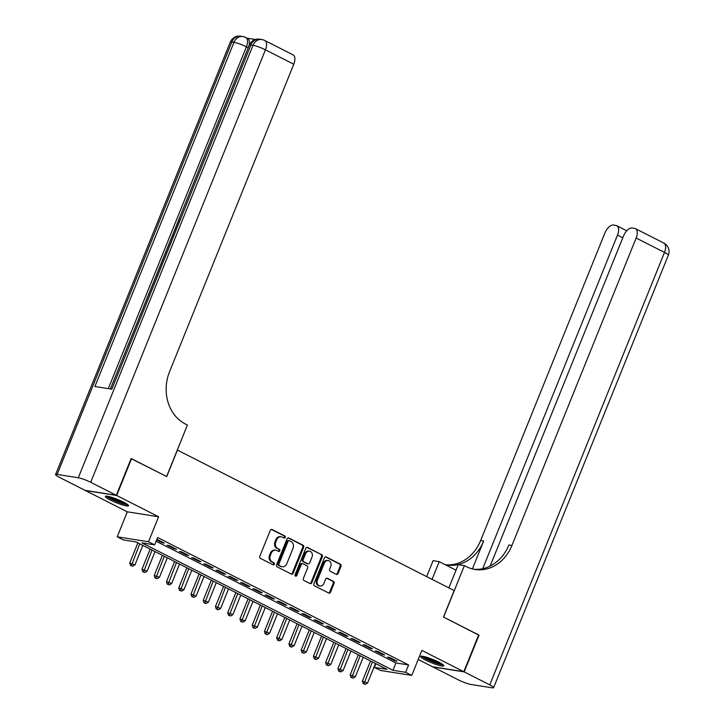 <?xml version="1.0" encoding="UTF-8"?>
<svg xmlns="http://www.w3.org/2000/svg" width="724" height="724" viewBox="0 0 724 724"><rect width="100%" height="100%" fill="white"/><g stroke="black" fill="none" stroke-linecap="round" stroke-linejoin="round"><path stroke-width="1.09" d="M285.283 537.407A1.104 0.932 99 0 0 284.858 535.977L272.079 529.488A1.575 1.33 99 0 0 270.296 530.321L259.798 556.313A1.575 1.33 99 0 0 260.414 558.367L273.183 564.847A1.104 0.932 99 0 0 274.007 562.829L272.351 561.987A5.032 4.254 99 0 1 270.369 555.417L271.247 553.254A5.032 4.254 99 0 1 275.88 550.231A5.032 4.254 99 0 1 276.957 550.584L278.613 551.426A1.104 0.932 99 0 0 279.428 549.398L277.772 548.566A5.032 4.254 99 0 1 275.799 541.986L276.668 539.823A5.032 4.254 99 0 1 281.301 536.801A5.032 4.254 99 0 1 282.387 537.154L284.034 537.995A1.104 0.932 99 0 0 285.283 537.407M283.844 537.896A1.104 0.932 99 0 0 284.007 535.841L271.31 529.398M272.993 564.747A1.104 0.932 99 0 0 273.156 562.693L271.509 561.86L272.351 561.987M278.414 551.326A1.104 0.932 99 0 0 278.586 549.272L277.772 548.566M438.844 662.179A12.498 1.765 -158 0 0 427.151 657.428A12.498 1.765 -158 0 0 420.653 656.46A12.498 1.765 -158 0 0 425.649 660.098A12.498 1.765 -158 0 0 437.341 664.858A12.498 1.765 -158 0 0 443.839 665.827A12.498 1.765 -158 0 0 438.844 662.179M123.542 502.121A12.498 1.765 -158 0 0 111.84 497.361A12.498 1.765 -158 0 0 105.351 496.402A12.498 1.765 -158 0 0 110.347 500.04A12.498 1.765 -158 0 0 122.039 504.8A12.498 1.765 -158 0 0 128.528 505.759A12.498 1.765 -158 0 0 123.542 502.121M336.298 574.358A1.575 1.33 99 0 0 338.081 573.526L341.031 566.231A1.575 1.33 99 0 0 340.416 564.177L326.225 556.973A1.575 1.33 99 0 0 324.442 557.815L313.945 583.797A1.575 1.33 99 0 0 314.56 585.852L328.741 593.056A1.575 1.33 99 0 0 330.533 592.223L334.09 583.408A1.575 1.33 99 0 0 333.474 581.363L327.402 578.277A1.575 1.33 99 0 0 325.619 579.11L323.854 583.481A4.208 3.557 99 0 1 319.981 586.006A4.208 3.557 99 0 1 317.42 580.214L324.334 563.109A4.208 3.557 99 0 1 328.207 560.584A4.208 3.557 99 0 1 330.759 566.367L329.61 569.218A1.575 1.33 99 0 0 330.225 571.272L336.298 574.358M405.648 672.306L411.766 675.411L380.48 670.469L374.353 667.356L387.041 669.365L136.022 541.932L123.333 539.932L117.216 536.819L148.511 541.769L154.628 544.873L141.94 542.873L392.96 670.297L405.648 672.306L408.617 664.949L157.597 537.525L154.628 544.873M131.116 458.636L166.728 476.573L177.425 450.093L454.165 590.576L443.468 617.047L478.673 634.921L463.812 671.691L421.875 650.405L411.766 675.411M131.533 458.699L116.673 495.469L85.378 490.528L127.315 511.814L117.216 536.819M127.315 511.814L158.61 516.764L116.673 495.469M158.61 516.764L148.511 541.769M303.655 547.254A1.575 1.33 99 0 0 303.03 545.199L288.849 538.004A1.575 1.33 99 0 0 287.066 538.837L276.568 564.829A1.575 1.33 99 0 0 277.183 566.883L291.365 574.078A1.575 1.33 99 0 0 293.148 573.245L303.655 547.254L302.804 547.127A1.575 1.33 99 0 0 302.189 545.072L288.08 537.905M307.537 547.489L321.718 554.693A1.575 1.33 99 0 1 322.343 556.747L311.845 582.73A1.575 1.33 99 0 1 310.053 583.562L303.989 580.485A1.575 1.33 99 0 1 303.365 578.431L307.628 567.888A1.575 1.33 99 0 0 307.003 565.833L302.985 563.797A1.575 1.33 99 0 0 301.193 564.63L296.759 575.598A1.104 0.932 99 0 1 295.075 574.747L305.754 548.321A1.575 1.33 99 0 1 307.537 547.489L306.849 547.38M418.201 659.483L432.518 666.75L463.812 671.691M156.637 539.914L162.212 542.747L164.33 543.081L156.873 539.335M176.575 549.299L169.226 545.57L167.108 545.235L174.457 548.964L176.575 549.299M188.819 555.507L181.471 551.779L179.353 551.444L186.702 555.181L188.819 555.507M201.064 561.724L193.715 557.996L191.598 557.661L198.946 561.39L201.064 561.724M213.309 567.942L205.96 564.213L203.842 563.878L211.191 567.607L213.309 567.942M225.553 574.159L218.205 570.431L216.087 570.096L223.435 573.824L225.553 574.159M237.798 580.376L230.449 576.648L228.332 576.313L235.68 580.042L237.798 580.376M250.042 586.594L242.694 582.865L240.576 582.53L247.925 586.259L250.042 586.594M262.287 592.811L254.939 589.074L252.821 588.748L260.169 592.476L262.287 592.811M274.532 599.019L267.183 595.291L265.065 594.956L272.414 598.685L274.532 599.019M286.776 605.237L279.428 601.508L277.31 601.173L284.659 604.902L286.776 605.237M299.021 611.454L291.672 607.726L289.555 607.391L296.903 611.119L299.021 611.454M311.266 617.672L303.917 613.943L301.799 613.608L309.148 617.337L311.266 617.672M323.51 623.889L316.162 620.16L314.044 619.825L321.393 623.554L323.51 623.889M335.755 630.106L328.406 626.369L326.289 626.043L333.637 629.771L335.755 630.106M348 636.315L340.651 632.586L338.533 632.251L345.882 635.989L348 636.315M360.244 642.532L352.896 638.803L350.778 638.468L358.127 642.197L360.244 642.532M372.489 648.749L365.14 645.021L363.023 644.686L370.371 648.414L372.489 648.749M384.734 654.967L377.385 651.238L375.267 650.903L382.616 654.632L384.734 654.967M156.113 541.199L395.928 662.94L408.617 664.949M387.512 657.12L394.861 660.849L396.978 661.184L389.63 657.455L387.512 657.12M375.837 663.673L374.353 667.356M395.928 662.94L392.96 670.297M162.212 542.747L162.457 542.131M174.457 548.964L174.701 548.349M186.702 555.181L186.946 554.566M198.946 561.39L199.191 560.783M211.191 567.607L211.435 566.992M223.435 573.824L223.68 573.209M235.68 580.042L235.924 579.426M247.925 586.259L248.169 585.644M260.169 592.476L260.414 591.861M272.414 598.685L272.658 598.078M284.659 604.902L284.903 604.296M296.903 611.119L297.148 610.504M309.148 617.337L309.392 616.721M321.393 623.554L321.637 622.939M333.637 629.771L333.882 629.156M345.882 635.989L346.126 635.373M358.127 642.197L358.38 641.591M370.371 648.414L370.625 647.799M382.616 654.632L382.869 654.016M394.861 660.849L395.114 660.234M281.301 536.801L280.459 536.674A5.032 4.254 99 0 0 275.826 539.688L276.668 539.823M276.93 548.43A5.032 4.254 99 0 1 274.948 541.86L275.826 539.688M275.88 550.231L275.029 550.095A5.032 4.254 99 0 0 270.405 553.118L271.247 553.254M271.509 561.86A5.032 4.254 99 0 1 269.527 555.281L270.405 553.118M291.292 574.041A1.575 1.33 99 0 0 292.306 573.109L302.804 547.127M289.356 540.692A1.104 0.932 99 0 0 288.107 541.281L278.885 564.087A1.104 0.932 99 0 0 279.319 565.525L281.066 566.412A5.032 4.254 99 0 0 282.143 566.765A5.032 4.254 99 0 0 286.776 563.743L293.075 548.149A5.032 4.254 99 0 0 291.102 541.579L289.356 540.692M288.514 540.566A1.104 0.932 99 0 0 287.256 541.145L288.107 541.281M282.143 566.765L281.301 566.63A5.032 4.254 99 0 1 280.215 566.277L278.478 565.399A1.104 0.932 99 0 1 278.043 563.96L287.256 541.145M306.768 547.398L321.718 554.693M309.981 583.526A1.575 1.33 99 0 0 310.994 582.603L321.492 556.611A1.575 1.33 99 0 0 320.877 554.557M302.134 563.661A1.575 1.33 99 0 0 300.351 564.494L295.917 575.462L296.759 575.598M295.347 576.069A1.104 0.932 99 0 0 295.917 575.462M312.044 556.955A4.208 3.557 99 0 0 309.483 551.163A4.208 3.557 99 0 0 305.618 553.688L303.175 559.715A1.575 1.33 99 0 0 303.799 561.77L307.827 563.815A1.575 1.33 99 0 0 309.61 562.982L312.044 556.955M309.483 551.163L308.641 551.036A4.208 3.557 99 0 0 304.768 553.552L305.618 553.688M308.162 563.924L307.32 563.788A1.575 1.33 99 0 1 306.976 563.679L302.949 561.634A1.575 1.33 99 0 1 302.333 559.589L304.768 553.552M328.207 560.584L327.357 560.448A4.208 3.557 99 0 0 323.483 562.973L324.334 563.109M319.981 586.006L319.13 585.87A4.208 3.557 99 0 1 316.578 580.078L323.483 562.973M328.669 593.019A1.575 1.33 99 0 0 329.682 592.087L333.239 583.282A1.575 1.33 99 0 0 332.624 581.227L326.633 578.186M336.226 574.313A1.575 1.33 99 0 0 337.239 573.39L340.18 566.096A1.575 1.33 99 0 0 339.565 564.041L325.456 556.883M137.886 542.882L129.75 563.028L134.926 564.91L142.818 545.389M139.759 543.833L131.379 565.634L130.528 565.507L132.601 566.259L131.379 565.634M134.926 564.91L132.601 566.259M130.528 565.507L129.75 563.028M127.089 504.166A10.815 1.529 22 0 1 116.609 501.225A10.815 1.529 22 0 1 107.496 496.248M109.614 496.718A10.018 1.412 -158 0 0 116.962 500.384A10.018 1.412 -158 0 0 125.252 503.035M106.41 496.13A12.417 1.747 -158 0 0 116.483 501.415A12.417 1.747 -158 0 0 127.958 504.827M442.391 664.225A10.815 1.529 22 0 1 431.911 661.284A10.815 1.529 22 0 1 422.807 656.306M424.916 656.777A10.018 1.412 -158 0 0 432.264 660.451A10.018 1.412 -158 0 0 440.554 663.094M421.721 656.188A12.417 1.747 -158 0 0 431.794 661.474A12.417 1.747 -158 0 0 443.26 664.894M255.427 39.512L247.156 38.2M264.713 40.463A9.611 9.611 0 0 0 261.862 39.539A9.611 8.127 -81 0 0 253.011 45.304A9.611 1.357 22 0 1 265.437 49.838A9.611 4.959 -63.1 0 0 264.713 40.463L293.057 54.852A9.611 4.959 116.9 0 1 293.781 64.228L265.437 49.838L90.708 482.293A9.611 1.357 -158 0 0 78.292 477.768L253.011 45.304L250.902 44.979L111.831 389.177L94.916 386.498L233.988 42.3A9.611 1.357 22 0 1 246.404 46.834A9.611 4.959 -63.1 0 0 245.68 37.458L247.518 38.39A9.611 4.959 116.9 0 1 248.242 47.766L246.404 46.834L108.319 388.616M110.392 388.942L179.715 217.843M179.371 218.232L181.588 212.729M181.597 212.747L184.611 205.254M186.312 201.055L248.242 47.766M90.708 482.293L116.302 495.288L131.162 458.509L166.611 476.51L187.407 425.024L185.326 423.965A40.064 33.865 -81 0 1 169.57 371.656L293.781 64.228M78.292 477.768L57.142 474.419A9.611 1.357 -158 0 0 55.576 474.546A9.611 1.357 -158 0 0 59.422 477.351L85.007 490.338L116.302 495.288M184.611 205.29L186.34 201.019M478.618 635.039L443.586 617.11L464.392 565.634L466.473 566.684A40.064 33.865 99 0 0 475.071 569.48A40.064 33.865 99 0 0 511.94 545.453L636.143 238.024A9.611 4.959 -63.1 0 0 635.428 228.648A9.611 4.959 -63.1 0 0 634.64 228.404L632.143 228.006A9.611 4.959 -63.1 0 0 623.5 236.033L490.157 566.068M448.871 587.888L458.256 564.657L464.392 565.634M426.662 576.612L433.097 560.684L439.224 561.652L456.029 570.186M464.174 671.881L432.889 666.94L458.473 679.927A9.611 1.357 -158 0 0 470.899 684.461L492.039 687.8A9.611 1.357 -158 0 0 493.614 687.673A9.611 1.357 -158 0 0 489.768 684.877L464.174 671.881L479.035 635.111M432.074 579.363L439.224 561.652M482.709 568.693L617.5 235.083A9.611 4.959 -63.1 0 0 616.776 225.707A9.611 4.959 -63.1 0 0 615.988 225.454L613.49 225.055A9.611 4.959 -63.1 0 0 604.857 233.083L480.646 540.511A40.064 33.865 99 0 1 445.305 564.738A40.064 33.865 99 0 0 446.826 565.019A40.064 33.865 99 0 0 483.686 540.991L472.401 568.928M473.559 569.2A40.064 33.865 99 0 0 508.891 544.973L511.94 545.453M150.13 549.1L141.995 569.245L147.171 571.127L155.063 551.597M152.004 550.05L143.624 571.851L142.773 571.716L144.845 572.476L143.624 571.851M147.171 571.127L144.845 572.476M142.773 571.716L141.995 569.245M162.375 555.317L154.239 575.453L159.416 577.345L167.307 557.815M164.248 556.267L155.868 578.069L155.017 577.933L157.09 578.693L155.868 578.069M159.416 577.345L157.09 578.693M155.017 577.933L154.239 575.453M174.62 561.534L166.484 581.671L171.66 583.562L179.552 564.032M176.493 562.476L168.113 584.286L167.262 584.15L169.335 584.911L168.113 584.286M171.66 583.562L169.335 584.911M167.262 584.15L166.484 581.671M186.864 567.752L178.728 587.888L183.905 589.779L191.797 570.25M188.738 568.693L180.357 590.503L179.507 590.368L181.579 591.119L180.357 590.503M183.905 589.779L181.579 591.119M179.507 590.368L178.728 587.888M199.109 573.96L190.973 594.105L196.15 595.997L204.041 576.467M200.982 574.91L192.602 596.721L191.751 596.585L193.824 597.336L192.602 596.721M196.15 595.997L193.824 597.336M191.751 596.585L190.973 594.105M211.354 580.177L203.218 600.323L208.394 602.205L216.286 582.684M213.227 581.128L204.847 602.929L203.996 602.802L206.069 603.554L204.847 602.929M208.394 602.205L206.069 603.554M203.996 602.802L203.218 600.323M223.598 586.395L215.462 606.54L220.639 608.422L228.531 588.893M225.472 587.345L217.091 609.146L216.241 609.011L218.313 609.771L217.091 609.146M220.639 608.422L218.313 609.771M216.241 609.011L215.462 606.54M235.843 592.612L227.707 612.748L232.884 614.64L240.775 595.11M237.716 593.562L229.336 615.364L228.485 615.228L230.558 615.988L229.336 615.364M232.884 614.64L230.558 615.988M228.485 615.228L227.707 612.748M248.088 598.829L239.952 618.966L245.128 620.857L253.02 601.327M249.961 599.771L241.581 621.581L240.73 621.445L242.802 622.206L241.581 621.581M245.128 620.857L242.802 622.206M240.73 621.445L239.952 618.966M260.332 605.047L252.196 625.183L257.373 627.074L265.265 607.545M262.206 605.988L253.825 627.799L252.975 627.663L255.047 628.414L253.825 627.799M257.373 627.074L255.047 628.414M252.975 627.663L252.196 625.183M272.577 611.255L264.441 631.4L269.618 633.292L277.509 613.762M274.45 612.205L266.07 634.016L265.219 633.88L267.292 634.631L266.07 634.016M269.618 633.292L267.292 634.631M265.219 633.88L264.441 631.4M284.822 617.472L276.686 637.618L281.862 639.5L289.754 619.979M286.695 618.423L278.315 640.224L277.464 640.097L279.536 640.849L278.315 640.224M281.862 639.5L279.536 640.849M277.464 640.097L276.686 637.618M297.066 623.69L288.93 643.835L294.107 645.717L301.998 626.197M298.94 624.64L290.559 646.442L289.709 646.315L291.781 647.066L290.559 646.442M294.107 645.717L291.781 647.066M289.709 646.315L288.93 643.835M309.311 629.907L301.175 650.043L306.352 651.935L314.243 632.405M311.184 630.857L302.804 652.659L301.962 652.523L304.026 653.283L302.804 652.659M306.352 651.935L304.026 653.283M301.962 652.523L301.175 650.043M321.556 636.125L313.42 656.261L318.596 658.152L326.488 638.622M323.429 637.066L315.049 658.876L314.207 658.74L316.27 659.501L315.049 658.876M318.596 658.152L316.27 659.501M314.207 658.74L313.42 656.261M333.809 642.342L325.664 662.478L330.841 664.37L338.732 644.84M335.674 643.283L327.293 665.094L326.452 664.958L328.515 665.718L327.293 665.094M330.841 664.37L328.515 665.718M326.452 664.958L325.664 662.478M346.054 648.55L337.909 668.695L343.086 670.587L350.977 651.057M347.918 649.5L339.538 671.311L338.696 671.175L340.76 671.926L339.538 671.311M343.086 670.587L340.76 671.926M338.696 671.175L337.909 668.695M358.299 654.768L350.154 674.913L355.33 676.795L363.222 657.274M360.163 655.718L351.783 677.528L350.941 677.393L353.004 678.144L351.783 677.528M355.33 676.795L353.004 678.144M350.941 677.393L350.154 674.913M370.543 660.985L362.398 681.13L367.575 683.013L375.466 663.492M372.408 661.935L364.027 683.737L363.186 683.61L365.249 684.361L364.027 683.737M367.575 683.013L365.249 684.361M363.186 683.61L362.398 681.13M284.007 535.841L284.858 535.977M273.156 562.693L274.007 562.829M278.586 549.272L279.428 549.398M274.948 541.86L275.799 541.986M269.527 555.281L270.369 555.417M271.391 529.38L272.079 529.488M292.306 573.109L293.148 573.245M288.161 537.896L288.849 538.004M302.189 545.072L303.03 545.199M278.043 563.96L278.885 564.087M278.478 565.399L279.319 565.525M280.215 566.277L281.066 566.412M321.492 556.611L322.343 556.747M310.994 582.603L311.845 582.73M300.351 564.494L301.193 564.63M302.333 559.589L303.175 559.715M302.949 561.634L303.799 561.77M306.976 563.679L307.827 563.815M316.578 580.078L317.42 580.214M326.705 578.168L327.402 578.277M332.624 581.227L333.474 581.363M333.239 583.282L334.09 583.408M329.682 592.087L330.533 592.223M325.538 556.865L326.225 556.973M339.565 564.041L340.416 564.177M340.18 566.096L341.031 566.231M337.239 573.39L338.081 573.526M245.68 37.458A9.611 9.611 0 0 0 242.83 36.535A9.611 8.127 -81 0 0 233.988 42.3L231.87 41.965L57.142 474.419M230.304 42.092A9.611 1.357 22 0 1 231.87 41.965A9.611 8.127 99 0 1 240.721 36.2A9.611 9.611 0 0 0 230.304 42.092L55.576 474.546M249.328 45.105A9.611 1.357 22 0 1 250.902 44.979A9.611 8.127 99 0 1 259.744 39.205A9.611 9.611 0 0 0 249.328 45.105L110.41 388.951M483.686 540.991L480.646 540.511M489.768 684.877L664.496 252.414L636.143 238.024M622.794 237.771L617.5 235.083M664.496 252.414A9.611 1.357 22 0 1 668.333 255.219A9.611 9.611 0 0 0 663.772 243.038A9.611 4.959 116.9 0 1 664.496 252.414M288.27 540.484L289.12 540.62M301.799 563.553L302.641 563.679M242.83 36.535L240.721 36.2M261.862 39.539L259.744 39.205M626.767 230.775L616.776 225.707M493.614 687.673L668.333 255.219M663.772 243.038L635.428 228.648"/></g></svg>
